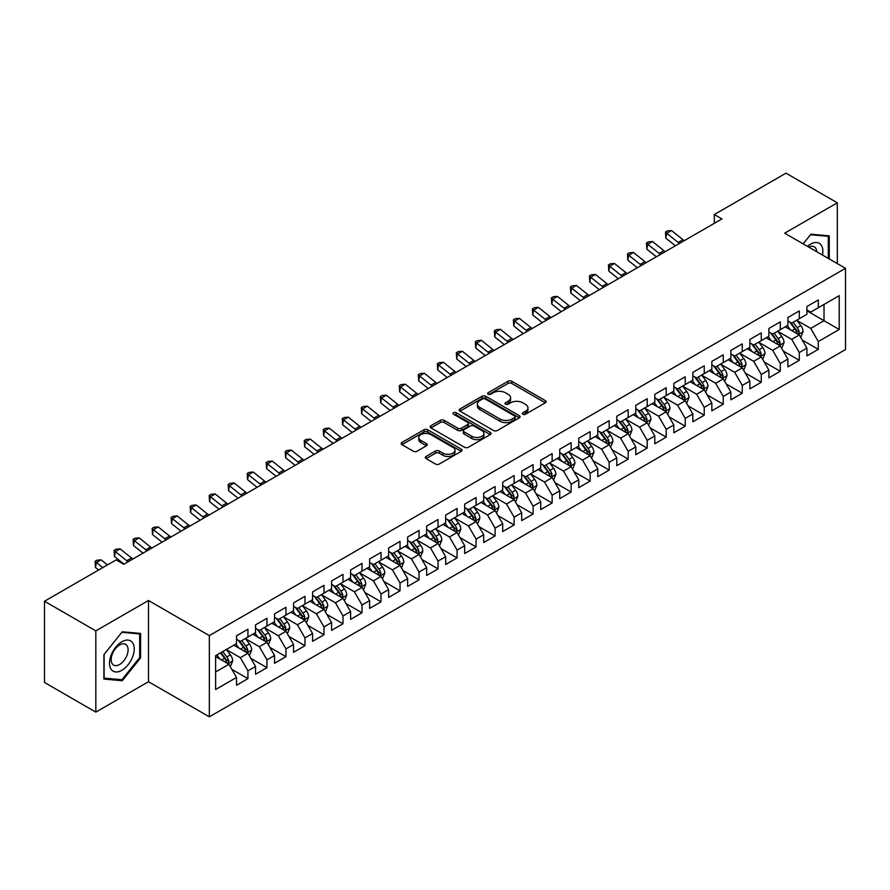 <?xml version="1.0" encoding="UTF-8"?>
<svg xmlns="http://www.w3.org/2000/svg" width="890" height="890" viewBox="0 0 890 890"><rect width="100%" height="100%" fill="white"/><g stroke="black" fill="none" stroke-linecap="round" stroke-linejoin="round"><path stroke-width="1.33" d="M522.908 414.239A1.847 1.068 0 0 0 525.523 414.239L545.347 402.792A2.637 1.524 0 0 0 546.126 401.713A2.637 1.524 0 0 0 545.347 400.634L511.761 381.243A2.637 1.524 0 0 0 508.023 381.243L488.198 392.69A1.847 1.068 0 0 0 487.653 393.447A1.847 1.068 0 0 0 488.198 394.203A1.847 1.068 0 0 0 490.813 394.203L493.383 392.724A8.444 4.873 0 0 1 505.32 392.724L508.123 394.337A8.444 4.873 0 0 1 510.593 397.786A8.444 4.873 0 0 1 508.123 401.234L505.553 402.714A1.847 1.068 0 0 0 505.008 403.47A1.847 1.068 0 0 0 505.553 404.216A1.847 1.068 0 0 0 508.168 404.216L510.738 402.736A8.444 4.873 0 0 1 522.675 402.736L525.478 404.36A8.444 4.873 0 0 1 527.948 407.809A8.444 4.873 0 0 1 525.478 411.247L522.908 412.738A1.847 1.068 0 0 0 522.374 413.483A1.847 1.068 0 0 0 522.908 414.239L522.908 412.738M426.099 456.448A2.637 1.524 0 0 0 425.331 457.527A2.637 1.524 0 0 0 426.099 458.606L435.522 464.046A2.637 1.524 0 0 0 439.26 464.046L461.276 451.33A2.637 1.524 0 0 0 462.055 450.251A2.637 1.524 0 0 0 461.276 449.183L427.69 429.781A2.637 1.524 0 0 0 423.952 429.781L401.935 442.497A2.637 1.524 0 0 0 401.156 443.576A2.637 1.524 0 0 0 401.935 444.655L413.316 451.23A2.637 1.524 0 0 0 417.054 451.23L426.477 445.779A2.637 1.524 0 0 0 427.245 444.711A2.637 1.524 0 0 0 426.477 443.632L420.825 440.372A7.064 4.072 0 0 1 418.756 437.491A7.064 4.072 0 0 1 423.117 433.719A7.064 4.072 0 0 1 430.816 434.609L452.932 447.37A7.064 4.072 0 0 1 454.99 450.251A7.064 4.072 0 0 1 450.64 454.022A7.064 4.072 0 0 1 442.942 453.132L439.26 451.007A2.637 1.524 0 0 0 435.522 451.007L426.099 456.448L426.099 458.606M95.831 630.888L95.831 712.122L148.496 681.718L148.496 600.483L95.831 630.888L44.5 601.251L116.178 559.877L123.788 564.26L721.923 218.929L714.314 214.546L714.314 223.323M148.496 600.483L209.339 635.616L845.5 268.324L845.5 349.559L209.339 716.839L209.339 635.616M837.323 263.607L837.323 202.798L784.657 233.202L845.5 268.324M837.323 202.798L785.992 173.161L714.314 214.546M493.561 430.538A2.637 1.524 0 0 0 497.299 430.538L519.315 417.822A2.637 1.524 0 0 0 520.094 416.743A2.637 1.524 0 0 0 519.315 415.675L485.729 396.272A2.637 1.524 0 0 0 481.991 396.272L459.974 408.988A2.637 1.524 0 0 0 459.195 410.068A2.637 1.524 0 0 0 459.974 411.147L493.561 430.538M454.267 414.64A1.847 1.068 0 0 1 456.147 414.907L490.268 434.598L468.274 447.292A2.637 1.524 0 0 1 464.547 447.292L430.949 427.901L430.949 425.743A2.637 1.524 0 0 0 430.182 426.822A2.637 1.524 0 0 0 430.949 427.901M430.949 425.743L440.372 420.303A2.637 1.524 0 0 1 444.11 420.303L457.727 428.168A2.637 1.524 0 0 0 461.465 428.168L467.717 424.563A2.637 1.524 0 0 0 468.485 423.484A2.637 1.524 0 0 0 467.717 422.405L453.533 414.217A1.847 1.068 0 0 1 452.988 413.461A1.847 1.068 0 0 1 454.134 412.471A1.847 1.068 0 0 1 456.147 412.704L490.301 432.429A2.637 1.524 0 0 1 491.069 433.497A2.637 1.524 0 0 1 490.301 434.576L490.301 432.429M806.907 310.81L824.018 320.689L824.018 304.447L839.226 295.658L818.31 307.74L818.31 299.941L806.907 306.527L806.907 314.326L799.298 318.709L799.298 310.922L787.895 317.507L787.895 325.295L780.285 329.689L780.285 321.891L768.882 328.477L768.882 336.275L761.273 340.67L761.273 332.871L749.87 339.457L749.87 347.256L742.26 351.639L742.26 343.851L730.857 350.438L730.857 358.225L723.247 362.619L723.247 354.821L711.844 361.407L711.844 369.205L704.235 373.6L704.235 365.801L692.832 372.387L692.832 380.186L685.222 384.569L685.222 376.782L673.819 383.368L673.819 391.155L666.21 395.549L666.21 387.751L654.806 394.337L654.806 402.135L647.197 406.53L647.197 398.731L635.794 405.317L635.794 413.116L628.184 417.499L628.184 409.712L616.781 416.298L616.781 424.085L609.172 428.479L609.172 420.681L597.769 427.267L597.769 435.065L590.159 439.46L590.159 431.661L578.756 438.247L578.756 446.046L571.146 450.429L571.146 442.642L559.743 449.228L559.743 457.015L552.134 461.409L552.134 453.622L540.731 460.208L540.731 467.995L533.121 472.39L533.121 464.591L521.718 471.177L521.718 478.976L514.109 483.359L514.109 475.572L502.705 482.157L502.705 489.945L495.096 494.339L495.096 486.552L483.693 493.138L483.693 500.925L476.083 505.32L476.083 497.521L464.68 504.107L464.68 511.906L457.071 516.289L457.071 508.502L445.668 515.087L445.668 522.875L438.058 527.269L438.058 519.482L426.655 526.068L426.655 533.855L419.045 538.25L419.045 530.451L407.642 537.037L407.642 544.836L400.033 549.23L400.033 541.432L388.63 548.018L388.63 555.816L381.02 560.199L381.02 552.412L369.617 558.998L369.617 566.785L362.007 571.18L362.007 563.381L350.604 569.967L350.604 577.766L342.995 582.16L342.995 574.361L331.592 580.948L331.592 588.746L323.982 593.129L323.982 585.342L312.579 591.928L312.579 599.715L304.97 604.11L304.97 596.311L293.567 602.897L293.567 610.696L285.957 615.09L285.957 607.292L274.554 613.877L274.554 621.676L266.944 626.059L266.944 618.272L255.541 624.858L255.541 632.645L247.932 637.04L247.932 629.241L236.529 635.827L236.529 643.626L215.614 655.696L215.614 689.505L236.529 677.435L228.919 664.263L215.614 656.575M839.226 295.658L839.226 329.467L818.31 341.549L810.712 328.377L796.917 320.411M802.246 340.058L818.31 349.336L818.31 341.549M818.31 349.336L806.907 355.922L806.907 348.135L799.298 352.518L791.7 339.346L777.904 331.392M783.233 351.038L799.298 360.317L799.298 352.518M799.298 360.317L787.895 366.903L787.895 359.104L780.285 363.498L772.687 350.326L758.892 342.372M764.221 362.019L780.285 371.286L780.285 363.498M780.285 371.286L768.882 377.872L768.882 370.084L761.273 374.479L753.674 361.307L739.89 353.341M745.208 372.988L761.273 382.266L761.273 374.479M761.273 382.266L749.87 388.852L749.87 381.065L742.26 385.448L734.662 372.276L720.878 364.322M726.196 383.968L742.26 393.247L742.26 385.448M742.26 393.247L730.857 399.832L730.857 392.034L723.247 396.428L715.649 383.256L701.865 375.302M707.183 394.949L723.247 404.227L723.247 396.428M723.247 404.227L711.844 410.813L711.844 403.014L704.235 407.409L696.636 394.237L682.852 386.271M688.17 405.918L704.235 415.196L704.235 407.409M704.235 415.196L692.832 421.782L692.832 413.995L685.222 418.378L677.624 405.206L663.84 397.252M669.158 416.898L685.222 426.176L685.222 418.378M685.222 426.176L673.819 432.763L673.819 424.964L666.21 429.358L658.611 416.186L644.827 408.232M650.145 427.879L666.21 437.157L666.21 429.358M666.21 437.157L654.806 443.743L654.806 435.944L647.197 440.339L639.598 427.167L625.815 419.201M631.132 438.848L647.197 448.126L647.197 440.339M647.197 448.126L635.794 454.712L635.794 446.925L628.184 451.308L620.586 438.136L606.802 430.182M612.12 449.828L628.184 459.107L628.184 451.308M628.184 459.107L616.781 465.693L616.781 457.894L609.172 462.288L601.573 449.116L587.789 441.162M593.107 460.809L609.172 470.087L609.172 462.288M609.172 470.087L597.769 476.673L597.769 468.874L590.159 473.269L582.561 460.097L568.777 452.131M574.095 471.789L590.159 481.056L590.159 473.269M590.159 481.056L578.756 487.642L578.756 479.855L571.146 484.238L563.548 471.066L549.764 463.111M555.082 482.758L571.146 492.036L571.146 484.238M571.146 492.036L559.743 498.623L559.743 490.824L552.134 495.218L544.535 482.046L530.751 474.092M536.069 493.739L552.134 503.017L552.134 495.218M552.134 503.017L540.731 509.603L540.731 501.804L533.121 506.199L525.523 493.027L511.739 485.061M517.057 504.719L533.121 513.986L533.121 506.199M533.121 513.986L521.718 520.572L521.718 512.785L514.109 517.168L506.51 503.996L492.726 496.042M498.044 515.688L514.109 524.966L514.109 517.168M514.109 524.966L502.705 531.553L502.705 523.754L495.096 528.148L487.498 514.976L473.714 507.022M479.031 526.669L495.096 535.947L495.096 528.148M495.096 535.947L483.693 542.533L483.693 534.734L476.083 539.129L468.485 525.957L454.701 517.991M460.019 537.649L476.083 546.916L476.083 539.129M476.083 546.916L464.68 553.502L464.68 545.715L457.071 550.098L449.472 536.926L435.688 528.971M441.006 548.618L457.071 557.897L457.071 550.098M457.071 557.897L445.668 564.482L445.668 556.684L438.058 561.078L430.46 547.906L416.676 539.952M421.993 559.599L438.058 568.877L438.058 561.078M438.058 568.877L426.655 575.463L426.655 567.664L419.045 572.059L411.447 558.887L397.663 550.921M402.981 570.579L419.045 579.846L419.045 572.059M419.045 579.846L407.642 586.432L407.642 578.645L400.033 583.039L392.434 569.856L378.651 561.902M383.968 581.548L400.033 590.827L400.033 583.039M400.033 590.827L388.63 597.413L388.63 589.625L381.02 594.008L373.422 580.836L359.638 572.882M364.956 592.529L381.02 601.807L381.02 594.008M381.02 601.807L369.617 608.393L369.617 600.594L362.007 604.989L354.409 591.817L340.625 583.851M345.943 603.509L362.007 612.776L362.007 604.989M362.007 612.776L350.604 619.362L350.604 611.575L342.995 615.969L335.397 602.797L321.613 594.832M326.93 614.478L342.995 623.756L342.995 615.969M342.995 623.756L331.592 630.343L331.592 622.555L323.982 626.938L316.384 613.766L302.6 605.812M307.918 625.459L323.982 634.737L323.982 626.938M323.982 634.737L312.579 641.323L312.579 633.524L304.97 637.919L297.371 624.747L283.587 616.792M288.905 636.439L304.97 645.706L304.97 637.919M304.97 645.706L293.567 652.292L293.567 644.505L285.957 648.899L278.359 635.727L264.575 627.761M269.892 647.408L285.957 656.687L285.957 648.899M285.957 656.687L274.554 663.273L274.554 655.485L266.944 659.868L259.346 646.696L245.562 638.742M250.88 658.389L266.944 667.667L266.944 659.868M266.944 667.667L255.541 674.253L255.541 666.454L247.932 670.849L240.333 657.677L226.549 649.722M231.867 669.369L247.932 678.647L247.932 670.849M247.932 678.647L236.529 685.233L236.529 677.435M236.529 639.231L240.333 641.434L247.932 637.04M215.614 671.95L228.919 664.263M255.541 628.262L259.346 630.454L266.944 626.059M240.333 657.677L247.932 653.282L233.87 645.161M255.541 666.454L247.932 653.282M274.554 617.282L278.359 619.473L285.957 615.09M259.346 646.696L266.944 642.313L252.882 634.181M274.554 655.485L266.944 642.313M293.567 606.301L297.371 608.504L304.97 604.11M278.359 635.727L285.957 631.333L271.895 623.211M293.567 644.505L285.957 631.333M312.579 595.332L316.384 597.524L323.982 593.129M297.371 624.747L304.97 620.352L290.908 612.231M312.579 633.524L304.97 620.352M331.592 584.352L335.397 586.543L342.995 582.16M316.384 613.766L323.982 609.383L309.92 601.251M331.592 622.555L323.982 609.383M350.604 573.371L354.409 575.574L362.007 571.18M335.397 602.797L342.995 598.403L328.933 590.281M350.604 611.575L342.995 598.403M369.617 562.402L373.422 564.594L381.02 560.199M354.409 591.817L362.007 587.422L347.945 579.301M369.617 600.594L362.007 587.422M388.63 551.422L392.434 553.613L400.033 549.23M373.422 580.836L381.02 576.453L366.958 568.321M388.63 589.625L381.02 576.453M407.642 540.441L411.447 542.644L419.045 538.25M392.434 569.856L400.033 565.473L385.971 557.351M407.642 578.645L400.033 565.473M426.655 529.461L430.46 531.664L438.058 527.269M411.447 558.887L419.045 554.492L404.983 546.371M426.655 567.664L419.045 554.492M445.668 518.492L449.472 520.683L457.071 516.289M430.46 547.906L438.058 543.512L423.996 535.391M445.668 556.684L438.058 543.512M464.68 507.511L468.485 509.703L476.083 505.32M449.472 536.926L457.071 532.543L443.009 524.421M464.68 545.715L457.071 532.543M483.693 496.531L487.498 498.734L495.096 494.339M468.485 525.957L476.083 521.562L462.021 513.441M483.693 534.734L476.083 521.562M502.705 485.562L506.51 487.753L514.109 483.359M487.498 514.976L495.096 510.582L481.034 502.461M502.705 523.754L495.096 510.582M521.718 474.581L525.523 476.773L533.121 472.39M506.51 503.996L514.109 499.613L500.047 491.491M521.718 512.785L514.109 499.613M540.731 463.601L544.535 465.804L552.134 461.409M525.523 493.027L533.121 488.632L519.059 480.511M540.731 501.804L533.121 488.632M559.743 452.632L563.548 454.823L571.146 450.429M544.535 482.046L552.134 477.652L538.072 469.531M559.743 490.824L552.134 477.652M578.756 441.651L582.561 443.843L590.159 439.46M563.548 471.066L571.146 466.683L557.084 458.561M578.756 479.855L571.146 466.683M597.769 430.671L601.573 432.874L609.172 428.479M582.561 460.097L590.159 455.702L576.086 447.581M597.769 468.874L590.159 455.702M616.781 419.702L620.586 421.893L628.184 417.499M601.573 449.116L609.172 444.722L595.098 436.601M616.781 457.894L609.172 444.722M635.794 408.721L639.598 410.913L647.197 406.53M620.586 438.136L628.184 433.753L614.111 425.631M635.794 446.925L628.184 433.753M654.806 397.741L658.611 399.944L666.21 395.549M639.598 427.167L647.197 422.772L633.124 414.651M654.806 435.944L647.197 422.772M673.819 386.772L677.624 388.963L685.222 384.569M658.611 416.186L666.21 411.792L652.136 403.671M673.819 424.964L666.21 411.792M692.832 375.791L696.636 377.983L704.235 373.6M677.624 405.206L685.222 400.823L671.149 392.69M692.832 413.995L685.222 400.823M711.844 364.811L715.649 367.014L723.247 362.619M696.636 394.237L704.235 389.842L690.162 381.721M711.844 403.014L704.235 389.842M730.857 353.842L734.662 356.033L742.26 351.639M715.649 383.256L723.247 378.862L709.174 370.741M730.857 392.034L723.247 378.862M749.87 342.861L753.674 345.053L761.273 340.67M734.662 372.276L742.26 367.893L728.187 359.76M749.87 381.065L742.26 367.893M768.882 331.881L772.687 334.084L780.285 329.689M753.674 361.307L761.273 356.912L747.2 348.791M768.882 370.084L761.273 356.912M787.895 320.912L791.7 323.103L799.298 318.709M772.687 350.326L780.285 345.932L766.212 337.811M787.895 359.104L780.285 345.932M806.907 309.931L810.712 312.123L818.31 307.74M791.7 339.346L799.298 334.963L785.225 326.83M806.907 348.135L799.298 334.963M44.5 601.251L44.5 682.485L95.831 712.122M148.496 681.718L209.339 716.839M810.712 328.377L824.018 320.689L839.226 329.467M829.246 258.945L829.246 235.85L810.901 234.204L803.136 243.871M140.609 657.888L140.609 633.424L122.264 631.789L103.919 654.606L103.919 679.07L122.264 680.716L140.609 657.888L139.663 657.343M523.654 414.506L525.478 413.45A8.444 4.873 0 0 0 527.948 410.001L527.948 407.809M510.593 397.786L510.593 399.977A8.444 4.873 0 0 1 508.123 403.426L506.288 404.483M545.314 402.814L511.761 383.445A2.637 1.524 0 0 0 508.023 383.445L488.933 394.459M519.282 417.844L485.729 398.475A2.637 1.524 0 0 0 481.991 398.475L460.008 411.169M514.654 417.499A1.847 1.068 0 0 0 515.188 416.743A1.847 1.068 0 0 0 514.654 415.997L485.161 398.965A1.847 1.068 0 0 0 482.558 398.965L479.844 400.533A8.444 4.873 0 0 0 477.374 403.982A8.444 4.873 0 0 0 479.844 407.431L500.002 419.068A8.444 4.873 0 0 0 511.95 419.068L514.654 417.499L514.654 419.691A1.847 1.068 0 0 0 515.188 418.945L515.188 416.743M477.374 403.982L477.374 406.174A8.444 4.873 0 0 0 479.844 409.623L479.844 407.431M514.654 419.691L511.95 421.259A8.444 4.873 0 0 1 500.002 421.259L479.844 409.623M430.983 427.923L440.372 422.494L440.372 420.303M468.485 423.484L468.485 425.676A2.637 1.524 0 0 1 467.717 426.755L461.465 430.359A2.637 1.524 0 0 1 457.727 430.359L444.11 422.494A2.637 1.524 0 0 0 440.372 422.494M471.867 436.334A7.064 4.072 0 0 0 479.565 437.213A7.064 4.072 0 0 0 483.926 433.452A7.064 4.072 0 0 0 481.857 430.56L474.059 426.065A2.637 1.524 0 0 0 470.332 426.065L464.079 429.681A2.637 1.524 0 0 0 463.301 430.749A2.637 1.524 0 0 0 464.079 431.828L471.867 436.334L471.867 438.525A7.064 4.072 0 0 0 479.565 439.404A7.064 4.072 0 0 0 483.926 435.644L483.926 433.452M463.301 430.749L463.301 432.952A2.637 1.524 0 0 0 464.079 434.031L464.079 431.828M471.867 438.525L464.079 434.031M454.99 450.251L454.99 452.454A7.064 4.072 0 0 1 450.64 456.214A7.064 4.072 0 0 1 442.942 455.335L439.26 453.199A2.637 1.524 0 0 0 435.522 453.199L426.132 458.628M418.756 437.491L418.756 439.682A7.064 4.072 0 0 0 420.825 442.564L420.825 440.372M426.444 445.801L420.825 442.564M461.243 451.352L427.69 431.984A2.637 1.524 0 0 0 423.952 431.984L401.969 444.677L401.935 442.497M120.328 679.593L122.264 680.716M800.711 337.399L803.058 331.647A7.12 4.116 -120 0 0 800.789 325.573L796.75 320.189M790.309 329.767L787.25 325.673M797.952 334.184L799.22 331.948A7.12 4.116 -120 0 0 797.173 327.665L793.135 322.269M790.832 322.603L795.816 329.267A3.627 2.091 60 0 1 796.483 330.368L799.22 331.948M789.575 321.88L794.892 328.977A7.12 4.116 60 0 1 796.939 333.261L797.084 333.672M679.526 243.404A13.439 7.765 60 0 1 678.147 242.425L666.744 233.28L665.842 238.153L675.388 245.796M684.288 240.656A13.439 7.765 60 0 1 682.908 239.677L671.505 230.543L666.744 233.28L665.475 231.979L667.378 230.877L671.505 230.543M665.842 238.153L665.475 231.979M781.698 348.368L784.046 342.617A7.12 4.116 -120 0 0 781.776 336.553L777.738 331.158M771.296 340.748L768.237 336.654M778.939 345.164L780.207 342.928A7.12 4.116 -120 0 0 778.16 338.634L774.122 333.249M771.819 333.583L776.803 340.236A3.627 2.091 60 0 1 777.471 341.348L780.207 342.928M770.562 332.86L775.88 339.958A7.12 4.116 60 0 1 777.927 344.241L778.071 344.653M762.685 359.349L765.033 353.597A7.12 4.116 -120 0 0 762.763 347.534L758.725 342.138M752.284 351.728L749.224 347.623M759.927 356.134L761.195 353.897A7.12 4.116 -120 0 0 759.148 349.614L755.109 344.219M752.807 344.564L757.79 351.216A3.627 2.091 60 0 1 758.458 352.318L761.195 353.897M751.549 343.84L756.867 350.927A7.12 4.116 60 0 1 758.914 355.221L759.059 355.633M660.514 254.384A13.439 7.765 60 0 1 659.134 253.394L647.731 244.261L646.83 249.133L656.375 256.776M665.275 251.636A13.439 7.765 60 0 1 663.895 250.657L652.492 241.524L647.731 244.261L646.463 242.959L648.365 241.858L652.492 241.524M646.83 249.133L646.463 242.959M641.501 265.353A13.439 7.765 60 0 1 640.121 264.375L628.718 255.241L627.817 260.103L637.362 267.745M646.262 262.617A13.439 7.765 60 0 1 644.883 261.627L633.48 252.493L628.718 255.241L627.45 253.928L629.352 252.838L633.48 252.493M627.817 260.103L627.45 253.928M822.494 255.041A17.477 10.09 120 0 0 821.214 245.139A17.477 10.09 120 0 0 807.475 246.374M816.709 251.703A11.97 6.909 120 0 0 815.596 248.032A11.97 6.909 120 0 0 814.25 246.786A11.97 6.909 120 0 0 808.754 247.109M810.479 234.726L828.29 236.34L828.29 258.389M827.11 235.65L828.29 236.34M803.169 243.893L810.512 234.749M111.183 669.347A17.477 10.09 120 0 0 128.06 664.819A17.477 10.09 120 0 0 132.588 642.714A17.477 10.09 120 0 0 115.7 647.241A17.477 10.09 120 0 0 111.183 669.347M112.307 663.84A11.97 6.909 120 0 0 113.653 665.097A11.97 6.909 120 0 0 124.778 659.512A11.97 6.909 120 0 0 126.959 645.617A11.97 6.909 120 0 0 125.612 644.371A11.97 6.909 120 0 0 114.476 649.956A11.97 6.909 120 0 0 112.307 663.84M121.886 632.323L139.663 633.914L139.663 657.621L121.886 679.726L104.108 678.147L104.108 654.439L121.841 632.301M138.484 633.235L139.663 633.914M743.673 370.329L746.02 364.577A7.12 4.116 -120 0 0 743.751 358.503L739.712 353.119M733.271 362.697L730.212 358.603M740.914 367.114L742.182 364.878A7.12 4.116 -120 0 0 740.135 360.595L736.097 355.199M733.794 355.533L738.778 362.197A3.627 2.091 60 0 1 739.445 363.298L742.182 364.878M732.537 354.81L737.855 361.907A7.12 4.116 60 0 1 739.902 366.191L740.046 366.602M724.66 381.298L727.008 375.547A7.12 4.116 -120 0 0 724.738 369.483L720.7 364.088M714.269 373.678L711.199 369.584M721.901 378.094L723.169 375.858A7.12 4.116 -120 0 0 721.123 371.564L717.084 366.179M714.781 366.513L719.776 373.166A3.627 2.091 60 0 1 720.433 374.278L723.169 375.858M713.524 365.79L718.842 372.888A7.12 4.116 60 0 1 720.889 377.171L721.034 377.582M622.488 276.334A13.439 7.765 60 0 1 621.109 275.355L609.706 266.221L608.805 271.083L618.35 278.726M627.25 273.586A13.439 7.765 60 0 1 625.87 272.607L614.467 263.473L609.706 266.221L608.437 264.909L610.34 263.807L614.467 263.473M608.805 271.083L608.437 264.909M603.476 287.314A13.439 7.765 60 0 1 602.096 286.324L590.693 277.19L589.792 282.063L599.337 289.706M608.237 284.566A13.439 7.765 60 0 1 606.858 283.587L595.455 274.454L590.693 277.19L589.425 275.889L591.327 274.788L595.455 274.454M589.792 282.063L589.425 275.889M705.648 392.279L707.995 386.527A7.12 4.116 -120 0 0 705.726 380.464L701.687 375.068M695.257 384.658L692.186 380.553M702.889 389.064L704.157 386.827A7.12 4.116 -120 0 0 702.11 382.544L698.072 377.149M695.769 377.493L700.764 384.146A3.627 2.091 60 0 1 701.42 385.248L704.157 386.827M694.511 376.77L699.829 383.857A7.12 4.116 60 0 1 701.876 388.151L702.021 388.563M584.463 298.284A13.439 7.765 60 0 1 583.084 297.305L571.68 288.171L570.779 293.032L580.325 300.675M589.225 295.547A13.439 7.765 60 0 1 587.845 294.557L576.442 285.423L571.68 288.171L570.412 286.858L572.315 285.768L576.442 285.423M570.779 293.032L570.412 286.858M686.635 403.259L688.982 397.507A7.12 4.116 -120 0 0 686.713 391.433L682.674 386.049M676.244 395.627L673.174 391.533M683.876 400.044L685.144 397.808A7.12 4.116 -120 0 0 683.097 393.525L679.059 388.129M676.756 388.463L681.751 395.127A3.627 2.091 60 0 1 682.408 396.228L685.144 397.808M675.499 387.74L680.817 394.837A7.12 4.116 60 0 1 682.864 399.12L683.008 399.532M565.45 309.264A13.439 7.765 60 0 1 564.071 308.285L552.668 299.151L551.767 304.013L561.312 311.656M570.212 306.527A13.439 7.765 60 0 1 568.832 305.537L557.429 296.403L552.668 299.151L551.399 297.839L553.302 296.737L557.429 296.403M551.767 304.013L551.399 297.839M667.622 414.228L669.97 408.477A7.12 4.116 -120 0 0 667.7 402.414L663.662 397.018M657.232 406.608L654.161 402.514M664.863 411.024L666.132 408.788A7.12 4.116 -120 0 0 664.085 404.494L660.046 399.109M657.743 399.443L662.739 406.107A3.627 2.091 60 0 1 663.395 407.208L666.132 408.788M656.486 398.72L661.804 405.818A7.12 4.116 60 0 1 663.851 410.101L663.996 410.512M546.438 320.244A13.439 7.765 60 0 1 545.058 319.254L533.655 310.12L532.754 314.993L542.299 322.636M551.199 317.496A13.439 7.765 60 0 1 549.82 316.517L538.417 307.384L533.655 310.12L532.387 308.819L534.289 307.718L538.417 307.384M532.754 314.993L532.387 308.819M648.61 425.209L650.957 419.457A7.12 4.116 -120 0 0 648.688 413.394L644.649 407.998M638.219 417.588L635.149 413.483M645.851 421.993L647.119 419.757A7.12 4.116 -120 0 0 645.072 415.474L641.034 410.079M638.731 410.424L643.726 417.076A3.627 2.091 60 0 1 644.382 418.178L647.119 419.757M637.474 409.7L642.791 416.787A7.12 4.116 60 0 1 644.838 421.081L644.983 421.493M527.425 331.225A13.439 7.765 60 0 1 526.046 330.234L514.643 321.101L513.741 325.963L523.287 333.617M532.187 328.477A13.439 7.765 60 0 1 530.807 327.487L519.404 318.353L514.643 321.101L513.374 319.788L515.277 318.698L519.404 318.353M513.741 325.963L513.374 319.788M629.597 436.189L631.944 430.437A7.12 4.116 -120 0 0 629.675 424.363L625.637 418.979M619.206 428.557L616.136 424.463M626.838 432.974L628.106 430.738A7.12 4.116 -120 0 0 626.059 426.455L622.021 421.059M619.718 421.393L624.713 428.057A3.627 2.091 60 0 1 625.37 429.158L628.106 430.738M618.461 420.67L623.779 427.767A7.12 4.116 60 0 1 625.826 432.051L625.97 432.462M508.413 342.194A13.439 7.765 60 0 1 507.033 341.215L495.63 332.081L494.729 336.943L504.274 344.586M513.174 339.457A13.439 7.765 60 0 1 511.795 338.467L500.391 329.333L495.63 332.081L494.362 330.769L496.264 329.667L500.391 329.333M494.729 336.943L494.362 330.769M610.585 447.158L612.932 441.407A7.12 4.116 -120 0 0 610.662 435.344L606.624 429.948M600.194 439.538L597.123 435.444M607.826 443.954L609.094 441.718A7.12 4.116 -120 0 0 607.047 437.424L603.008 432.039M600.706 432.373L605.701 439.037A3.627 2.091 60 0 1 606.357 440.138L609.094 441.718M599.448 431.65L604.766 438.748A7.12 4.116 60 0 1 606.813 443.031L606.958 443.443M489.4 353.174A13.439 7.765 60 0 1 488.02 352.184L476.617 343.051L475.716 347.923L485.261 355.566M494.161 350.426A13.439 7.765 60 0 1 492.782 349.447L481.379 340.314L476.617 343.051L475.349 341.749L477.251 340.647L481.379 340.314M475.716 347.923L475.349 341.749M591.572 458.139L593.919 452.387A7.12 4.116 -120 0 0 591.65 446.324L587.611 440.928M581.181 450.518L578.111 446.413M588.813 454.924L590.081 452.687A7.12 4.116 -120 0 0 588.034 448.404L583.996 443.009M581.693 443.353L586.688 450.006A3.627 2.091 60 0 1 587.344 451.108L590.081 452.687M580.436 442.63L585.754 449.728A7.12 4.116 60 0 1 587.801 454.011L587.945 454.423M470.387 364.155A13.439 7.765 60 0 1 469.008 363.165L457.605 354.031L456.704 358.893L466.249 366.547M475.149 361.407A13.439 7.765 60 0 1 473.769 360.417L462.366 351.283L457.605 354.031L456.336 352.718L458.239 351.628L462.366 351.283M456.704 358.893L456.336 352.718M572.559 469.119L574.907 463.367A7.12 4.116 -120 0 0 572.637 457.293L568.599 451.909M562.168 461.487L559.098 457.393M569.8 465.904L571.069 463.668A7.12 4.116 -120 0 0 569.022 459.385L564.983 453.989M562.68 454.323L567.675 460.987A3.627 2.091 60 0 1 568.332 462.088L571.069 463.668M561.423 453.6L566.741 460.697A7.12 4.116 60 0 1 568.788 464.981L568.933 465.392M451.375 375.124A13.439 7.765 60 0 1 449.995 374.145L438.592 365.011L437.691 369.873L447.236 377.516M456.136 372.387A13.439 7.765 60 0 1 454.757 371.397L443.353 362.263L438.592 365.011L437.324 363.699L439.226 362.608L443.353 362.263M437.691 369.873L437.324 363.699M553.547 480.088L555.894 474.337A7.12 4.116 -120 0 0 553.625 468.274L549.586 462.878M543.156 472.468L540.085 468.374M550.788 476.884L552.056 474.648A7.12 4.116 -120 0 0 550.009 470.354L545.971 464.969M543.668 465.303L548.663 471.967A3.627 2.091 60 0 1 549.319 473.068L552.056 474.648M542.411 464.58L547.728 471.678A7.12 4.116 60 0 1 549.775 475.961L549.92 476.373M432.362 386.104A13.439 7.765 60 0 1 430.983 385.114L419.579 375.981L418.678 380.853L428.224 388.496M437.124 383.356A13.439 7.765 60 0 1 435.744 382.377L424.341 373.244L419.579 375.981L418.311 374.679L420.214 373.578L424.341 373.244M418.678 380.853L418.311 374.679M534.534 491.069L536.881 485.317A7.12 4.116 -120 0 0 534.612 479.254L530.574 473.858M524.143 483.448L521.073 479.343M531.775 487.853L533.043 485.617A7.12 4.116 -120 0 0 530.996 481.334L526.958 475.95M524.655 476.284L529.65 482.936A3.627 2.091 60 0 1 530.307 484.038L533.043 485.617M523.398 475.56L528.716 482.658A7.12 4.116 60 0 1 530.763 486.941L530.907 487.353M413.349 397.085A13.439 7.765 60 0 1 411.97 396.095L400.567 386.961L399.666 391.822L409.211 399.476M418.111 394.337A13.439 7.765 60 0 1 416.731 393.347L405.328 384.213L400.567 386.961L399.299 385.659L401.201 384.558L405.328 384.213M399.666 391.822L399.299 385.659M515.521 502.049L517.88 496.297A7.12 4.116 -120 0 0 515.599 490.223L511.561 484.839M505.131 494.417L502.06 490.323M512.774 498.834L514.031 496.598A7.12 4.116 -120 0 0 511.984 492.315L507.945 486.919M505.642 487.253L510.638 493.917A3.627 2.091 60 0 1 511.294 495.018L514.031 496.598M504.385 486.53L509.703 493.627A7.12 4.116 60 0 1 511.75 497.911L511.895 498.333M394.337 408.054A13.439 7.765 60 0 1 392.957 407.075L381.554 397.941L380.653 402.803L390.198 410.446M399.098 405.317A13.439 7.765 60 0 1 397.719 404.327L386.316 395.193L381.554 397.941L380.286 396.628L382.188 395.538L386.316 395.193M380.653 402.803L380.286 396.628M496.509 513.018L498.867 507.267A7.12 4.116 -120 0 0 496.587 501.204L492.548 495.808M486.118 505.398L483.048 501.304M493.761 509.814L495.018 507.578A7.12 4.116 -120 0 0 492.971 503.284L488.933 497.899M486.63 498.233L491.625 504.897A3.627 2.091 60 0 1 492.281 505.998L495.018 507.578M485.373 497.51L490.69 504.608A7.12 4.116 60 0 1 492.737 508.891L492.882 509.303M375.324 419.034A13.439 7.765 60 0 1 373.945 418.044L362.541 408.911L361.64 413.783L371.186 421.426M380.086 416.286A13.439 7.765 60 0 1 378.706 415.307L367.303 406.174L362.541 408.911L361.273 407.609L363.176 406.507L367.303 406.174M361.64 413.783L361.273 407.609M477.496 523.999L479.855 518.247A7.12 4.116 -120 0 0 477.574 512.184L473.536 506.788M467.105 516.378L464.035 512.273M474.748 520.784L476.005 518.547A7.12 4.116 -120 0 0 473.958 514.264L469.92 508.88M467.617 509.214L472.612 515.866A3.627 2.091 60 0 1 473.269 516.968L476.005 518.547M466.36 508.49L471.678 515.588A7.12 4.116 60 0 1 473.725 519.871L473.869 520.283M356.311 430.015A13.439 7.765 60 0 1 354.932 429.024L343.529 419.891L342.628 424.753L352.173 432.407M361.073 427.267A13.439 7.765 60 0 1 359.694 426.277L348.29 417.143L343.529 419.891L342.261 418.589L344.163 417.488L348.29 417.143M342.628 424.753L342.261 418.589M458.484 534.979L460.842 529.227A7.12 4.116 -120 0 0 458.561 523.153L454.523 517.769M448.093 527.347L445.022 523.253M455.736 531.764L456.993 529.528A7.12 4.116 -120 0 0 454.946 525.245L450.907 519.849M448.605 520.183L453.6 526.847A3.627 2.091 60 0 1 454.256 527.948L456.993 529.528M447.359 519.46L452.665 526.557A7.12 4.116 60 0 1 454.712 530.841L454.857 531.263M337.299 440.984A13.439 7.765 60 0 1 335.919 440.005L324.516 430.871L323.615 435.733L333.16 443.376M342.06 438.247A13.439 7.765 60 0 1 340.681 437.257L329.278 428.123L324.516 430.871L323.248 429.559L325.15 428.468L329.278 428.123M323.615 435.733L323.248 429.559M439.471 545.959L441.829 540.197A7.12 4.116 -120 0 0 439.549 534.134L435.51 528.738M429.08 538.328L426.01 534.234M436.723 542.744L437.98 540.508A7.12 4.116 -120 0 0 435.933 536.225L431.895 530.829M429.592 531.163L434.587 537.827A3.627 2.091 60 0 1 435.243 538.928L437.98 540.508M428.346 530.44L433.653 537.538A7.12 4.116 60 0 1 435.7 541.821L435.844 542.232M318.286 451.964A13.439 7.765 60 0 1 316.907 450.974L305.504 441.841L304.603 446.713L314.148 454.356M323.048 449.216A13.439 7.765 60 0 1 321.668 448.237L310.265 439.104L305.504 441.841L304.235 440.539L306.138 439.438L310.265 439.104M304.603 446.713L304.235 440.539M420.458 556.929L422.817 551.177A7.12 4.116 -120 0 0 420.536 545.114L416.498 539.718M410.068 549.308L406.997 545.203M417.71 553.714L418.968 551.477A7.12 4.116 -120 0 0 416.921 547.194L412.882 541.81M410.579 542.144L415.574 548.796A3.627 2.091 60 0 1 416.231 549.898L418.968 551.477M409.333 541.42L414.64 548.518A7.12 4.116 60 0 1 416.687 552.801L416.832 553.213M299.274 462.945A13.439 7.765 60 0 1 297.894 461.955L286.491 452.821L285.59 457.694L295.135 465.337M304.035 460.197A13.439 7.765 60 0 1 302.656 459.207L291.252 450.073L286.491 452.821L285.223 451.519L287.125 450.418L291.252 450.073M285.59 457.694L285.223 451.519M401.446 567.909L403.804 562.157A7.12 4.116 -120 0 0 401.524 556.083L397.485 550.699M391.055 560.288L387.984 556.183M398.698 564.694L399.955 562.458A7.12 4.116 -120 0 0 397.908 558.175L393.87 552.779M391.567 553.113L396.562 559.777A3.627 2.091 60 0 1 397.218 560.878L399.955 562.458M390.321 552.39L395.627 559.487A7.12 4.116 60 0 1 397.674 563.782L397.819 564.193M280.261 473.914A13.439 7.765 60 0 1 278.882 472.935L267.478 463.801L266.577 468.663L276.123 476.306M285.022 471.177A13.439 7.765 60 0 1 283.643 470.187L272.24 461.053L267.478 463.801L266.21 462.489L268.113 461.398L272.24 461.053M266.577 468.663L266.21 462.489M382.433 578.889L384.791 573.127A7.12 4.116 -120 0 0 382.511 567.064L378.473 561.668M372.042 571.258L368.972 567.164M379.685 575.674L380.942 573.438A7.12 4.116 -120 0 0 378.895 569.155L374.857 563.759M372.554 564.093L377.549 570.757A3.627 2.091 60 0 1 378.205 571.858L380.942 573.438M371.308 563.37L376.615 570.468A7.12 4.116 60 0 1 378.662 574.751L378.806 575.163M261.248 484.894A13.439 7.765 60 0 1 259.869 483.904L248.466 474.771L247.565 479.643L257.11 487.286M266.01 482.146A13.439 7.765 60 0 1 264.63 481.167L253.227 472.034L248.466 474.771L247.197 473.469L249.1 472.368L253.227 472.034M247.565 479.643L247.197 473.469M363.42 589.859L365.779 584.107A7.12 4.116 -120 0 0 363.498 578.044L359.46 572.648M353.03 582.238L349.959 578.133M360.673 586.644L361.93 584.407A7.12 4.116 -120 0 0 359.883 580.124L355.844 574.74M353.541 575.073L358.536 581.726A3.627 2.091 60 0 1 359.193 582.839L361.93 584.407M352.295 574.35L357.602 581.448A7.12 4.116 60 0 1 359.649 585.731L359.794 586.143M344.408 600.839L346.766 595.087A7.12 4.116 -120 0 0 344.486 589.013L340.447 583.629M334.017 593.218L330.947 589.113M341.66 597.624L342.917 595.388A7.12 4.116 -120 0 0 340.87 591.105L336.832 585.709M334.529 586.054L339.524 592.707A3.627 2.091 60 0 1 340.18 593.808L342.917 595.388M333.283 585.32L338.589 592.417A7.12 4.116 60 0 1 340.636 596.712L340.781 597.123M325.395 611.819L327.754 606.068A7.12 4.116 -120 0 0 325.473 599.994L321.435 594.609M315.004 604.188L311.934 600.094M322.647 608.604L323.904 606.368A7.12 4.116 -120 0 0 321.857 602.085L317.819 596.689M315.516 597.023L320.511 603.687A3.627 2.091 60 0 1 321.168 604.788L323.904 606.368M314.27 596.3L319.577 603.398A7.12 4.116 60 0 1 321.624 607.681L321.768 608.093M306.382 622.789L308.741 617.037A7.12 4.116 -120 0 0 306.46 610.974L302.422 605.578M295.992 615.168L292.921 611.074M303.635 619.585L304.892 617.348A7.12 4.116 -120 0 0 302.845 613.054L298.806 607.67M296.503 608.004L301.499 614.656A3.627 2.091 60 0 1 302.155 615.769L304.892 617.348M295.257 607.28L300.564 614.378A7.12 4.116 60 0 1 302.611 618.661L302.756 619.073M287.37 633.769L289.728 628.017A7.12 4.116 -120 0 0 287.448 621.954L283.409 616.559M276.979 626.148L273.909 622.043M284.622 630.554L285.879 628.318A7.12 4.116 -120 0 0 283.832 624.035L279.794 618.639M277.491 618.984L282.486 625.637A3.627 2.091 60 0 1 283.142 626.738L285.879 628.318M276.245 618.261L281.552 625.347A7.12 4.116 60 0 1 283.599 629.642L283.743 630.053M268.357 644.749L270.716 638.998A7.12 4.116 -120 0 0 268.435 632.923L264.397 627.539M257.966 637.118L254.896 633.024M265.609 641.534L266.867 639.298A7.12 4.116 -120 0 0 264.82 635.015L260.781 629.619M258.478 629.953L263.473 636.617A3.627 2.091 60 0 1 264.13 637.718L266.867 639.298M257.232 629.23L262.539 636.328A7.12 4.116 60 0 1 264.586 640.611L264.731 641.023M249.345 655.719L251.703 649.967A7.12 4.116 -120 0 0 249.422 643.904L245.384 638.508M238.954 648.098L235.883 644.004M246.597 652.515L247.854 650.279A7.12 4.116 -120 0 0 245.807 645.984L241.768 640.6M239.466 640.933L244.461 647.586A3.627 2.091 60 0 1 245.117 648.699L247.854 650.279M238.22 640.21L243.526 647.308A7.12 4.116 60 0 1 245.573 651.591L245.718 652.003M242.236 495.875A13.439 7.765 60 0 1 240.856 494.885L229.453 485.751L228.552 490.624L238.097 498.267M246.997 493.127A13.439 7.765 60 0 1 245.618 492.137L234.215 483.003L229.453 485.751L228.185 484.449L230.087 483.348L234.215 483.003M228.552 490.624L228.185 484.449M223.223 506.844A13.439 7.765 60 0 1 221.844 505.865L210.441 496.731L209.539 501.593L219.085 509.236M227.985 504.107A13.439 7.765 60 0 1 226.605 503.117L215.202 493.983L210.441 496.731L209.172 495.418L211.075 494.328L215.202 493.983M209.539 501.593L209.172 495.418M204.211 517.824A13.439 7.765 60 0 1 202.831 516.834L191.428 507.701L190.527 512.573L200.072 520.216M208.972 515.076A13.439 7.765 60 0 1 207.593 514.097L196.189 504.964L191.428 507.701L190.16 506.399L192.062 505.298L196.189 504.964M190.527 512.573L190.16 506.399M185.198 528.805A13.439 7.765 60 0 1 183.818 527.815L172.415 518.681L171.514 523.554L181.059 531.197M189.959 526.057A13.439 7.765 60 0 1 188.58 525.078L177.177 515.944L172.415 518.681L171.147 517.379L173.049 516.278L177.177 515.944M171.514 523.554L171.147 517.379M166.185 539.774A13.439 7.765 60 0 1 164.806 538.795L153.403 529.661L152.502 534.523L162.047 542.166M170.947 537.037A13.439 7.765 60 0 1 169.567 536.047L158.164 526.913L153.403 529.661L152.134 528.349L154.037 527.258L158.164 526.913M152.502 534.523L152.134 528.349M147.173 550.754A13.439 7.765 60 0 1 145.793 549.775L134.39 540.642L133.489 545.503L143.034 553.146M151.934 548.006A13.439 7.765 60 0 1 150.555 547.027L139.151 537.894L134.39 540.642L133.122 539.329L135.024 538.228L139.151 537.894M133.489 545.503L133.122 539.329M128.16 561.735A13.439 7.765 60 0 1 126.781 560.745L115.377 551.611L114.476 556.484L124.022 564.126M132.922 558.987A13.439 7.765 60 0 1 131.542 558.008L120.139 548.874L115.377 551.611L114.109 550.309L116.012 549.208L120.139 548.874M114.476 556.484L114.109 550.309M230.332 666.699L232.691 660.947A7.12 4.116 -120 0 0 230.41 654.884L226.371 649.489M219.941 659.078L216.871 654.973M227.584 663.484L228.841 661.248A7.12 4.116 -120 0 0 226.794 656.965L222.756 651.569M220.976 652.604L225.448 658.567A3.627 2.091 60 0 1 226.105 659.668L228.841 661.248M220.475 652.893L224.514 658.277A7.12 4.116 60 0 1 226.561 662.572L226.705 662.983M107.445 564.916L101.126 559.843L96.365 562.591L95.464 567.453L98.634 570M102.695 567.653L95.097 561.279L96.999 560.188L101.126 559.843M95.464 567.453L95.097 561.279M525.478 413.45L525.478 411.247M505.553 404.216L505.553 402.714M508.123 403.426L508.123 401.234M488.198 394.203L488.198 392.69M508.023 383.445L508.023 381.243M511.761 383.445L511.761 381.243M545.347 402.792L545.347 400.634M459.974 411.147L459.974 408.988M481.991 398.475L481.991 396.272M485.729 398.475L485.729 396.272M519.315 417.822L519.315 415.675M500.002 421.259L500.002 419.068M511.95 421.259L511.95 419.068M444.11 422.494L444.11 420.303M457.727 430.359L457.727 428.168M461.465 430.359L461.465 428.168M467.717 426.755L467.717 424.563M456.147 414.907L456.147 412.704M435.522 453.199L435.522 451.007M439.26 453.199L439.26 451.007M442.942 455.335L442.942 453.132M426.477 445.779L426.477 443.632M423.952 431.984L423.952 429.781M427.69 431.984L427.69 429.781M461.276 451.33L461.276 449.183M798.408 334.44L803.014 331.781M797.173 327.665L800.789 325.573M791.922 330.702L794.892 328.977M678.147 242.425L682.908 239.677M779.395 345.42L784.001 342.761M778.16 338.634L781.776 336.553M772.909 341.671L775.88 339.958M760.383 356.401L764.988 353.731M759.148 349.614L762.763 347.534M753.897 352.651L756.867 350.927M659.134 253.394L663.895 250.657M640.121 264.375L644.883 261.627M741.37 367.37L745.976 364.711M740.135 360.595L743.751 358.503M734.884 363.632L737.855 361.907M722.357 378.35L726.963 375.691M721.123 371.564L724.738 369.483M715.872 374.601L718.842 372.888M621.109 275.355L625.87 272.607M602.096 286.324L606.858 283.587M703.345 389.33L707.951 386.661M702.11 382.544L705.726 380.464M696.859 385.581L699.829 383.857M583.084 297.305L587.845 294.557M684.332 400.3L688.938 397.641M683.097 393.525L686.713 391.433M677.846 396.562L680.817 394.837M564.071 308.285L568.832 305.537M665.319 411.28L669.925 408.621M664.085 404.494L667.7 402.414M658.834 407.531L661.804 405.818M545.058 319.254L549.82 316.517M646.307 422.261L650.913 419.591M645.072 415.474L648.688 413.394M639.821 418.511L642.791 416.787M526.046 330.234L530.807 327.487M627.294 433.23L631.9 430.571M626.059 426.455L629.675 424.363M620.808 429.492L623.779 427.767M507.033 341.215L511.795 338.467M608.282 444.21L612.887 441.551M607.047 437.424L610.662 435.344M601.796 440.461L604.766 438.748M488.02 352.184L492.782 349.447M589.269 455.191L593.875 452.521M588.034 448.404L591.65 446.324M582.783 451.441L585.754 449.728M469.008 363.165L473.769 360.417M570.256 466.16L574.862 463.501M569.022 459.385L572.637 457.293M563.77 462.422L566.741 460.697M449.995 374.145L454.757 371.397M551.244 477.14L555.85 474.481M550.009 470.354L553.625 468.274M544.758 473.391L547.728 471.678M430.983 385.114L435.744 382.377M532.231 488.12L536.837 485.451M530.996 481.334L534.612 479.254M525.745 484.371L528.716 482.658M411.97 396.095L416.731 393.347M513.219 499.09L517.824 496.431M511.984 492.315L515.599 490.223M506.733 495.352L509.703 493.627M392.957 407.075L397.719 404.327M494.206 510.07L498.812 507.411M492.971 503.284L496.587 501.204M487.72 506.321L490.69 504.608M373.945 418.044L378.706 415.307M475.193 521.051L479.799 518.38M473.958 514.264L477.574 512.184M468.707 517.301L471.678 515.588M354.932 429.024L359.694 426.277M456.181 532.02L460.786 529.361M454.946 525.245L458.561 523.153M449.695 528.282L452.665 526.557M335.919 440.005L340.681 437.257M437.168 543L441.774 540.341M435.933 536.225L439.549 534.134M430.682 539.251L433.653 537.538M316.907 450.974L321.668 448.237M418.155 553.981L422.761 551.322M416.921 547.194L420.536 545.114M411.67 550.231L414.64 548.518M297.894 461.955L302.656 459.207M399.143 564.95L403.749 562.291M397.908 558.175L401.524 556.083M392.657 561.212L395.627 559.487M278.882 472.935L283.643 470.187M380.13 575.93L384.736 573.271M378.895 569.155L382.511 567.064M373.644 572.181L376.615 570.468M259.869 483.904L264.63 481.167M361.118 586.91L365.723 584.252M359.883 580.124L363.498 578.044M354.632 583.161L357.602 581.448M342.105 597.88L346.711 595.221M340.87 591.105L344.486 589.013M335.619 594.142L338.589 592.417M323.092 608.86L327.698 606.201M321.857 602.085L325.473 599.994M316.606 605.122L319.577 603.398M304.08 619.841L308.685 617.182M302.845 613.054L306.46 610.974M297.594 616.091L300.564 614.378M285.067 630.821L289.673 628.151M283.832 624.035L287.448 621.954M278.581 627.072L281.552 625.347M266.054 641.79L270.66 639.131M264.82 635.015L268.435 632.923M259.569 638.052L262.539 636.328M247.042 652.77L251.648 650.112M245.807 645.984L249.422 643.904M240.556 649.021L243.526 647.308M240.856 494.885L245.618 492.137M221.844 505.865L226.605 503.117M202.831 516.834L207.593 514.097M183.818 527.815L188.58 525.078M164.806 538.795L169.567 536.047M145.793 549.775L150.555 547.027M126.781 560.745L131.542 558.008M228.029 663.751L232.635 661.081M226.794 656.965L230.41 654.884M221.543 660.002L224.514 658.277"/></g></svg>
